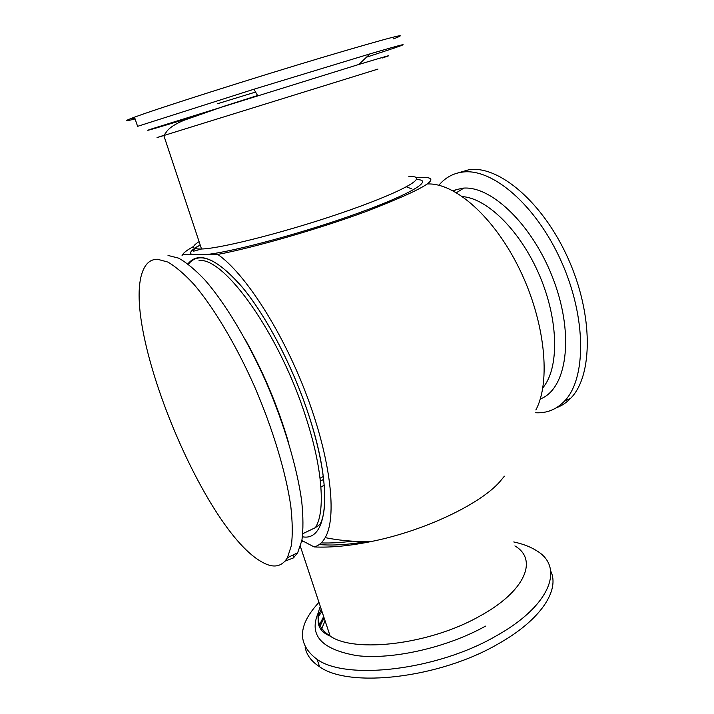 <?xml version="1.0" encoding="UTF-8"?>
<svg xmlns="http://www.w3.org/2000/svg" width="714" height="714" viewBox="0 0 714 714"><rect width="100%" height="100%" fill="white"/><g stroke="black" fill="none" stroke-linecap="round" stroke-linejoin="round"><path stroke-width="1.07" d="M217.413 103.762L255.576 92.052M366.496 57.2L394.663 47.918C411.478 42.135 403.249 44.125 369.977 53.889L253.934 89.223L137.588 126.342L134.5 117.176C123.817 121.148 124.013 121.737 135.089 118.917M393.494 38.877C413.183 31.371 390.085 37.378 324.227 56.879C252.694 78.228 156.455 108.903 134.5 117.176M535.214 412.737C546.54 413.442 556.268 409.604 564.381 401.241C586.355 378.947 586.703 317.98 561.356 261.529C536.187 204.998 492.116 167.719 462.458 172.101C453.738 173.252 446.375 177.072 440.368 183.552L438.869 185.256M556.483 407.703C561.766 405.802 566.523 402.634 570.745 398.207C592.923 375.841 593.486 314.945 568.201 258.673C543.095 202.312 498.907 165.237 469.044 169.7L457.915 172.94M301.87 540.489L314.133 546.933C330.618 547.736 349.887 545.889 371.932 541.39C423.964 530.895 479.21 504.682 499.354 482.271L504.396 476.193M323.326 476.488L320.059 478.255M314.133 546.933C318.614 545.773 322.3 542.676 325.191 537.642C337.106 517.525 330.975 459.941 306.85 395.806C282.798 331.689 245.045 273.319 217.77 254.425L182.614 254.639L182.061 255.541M416.28 177.518C446.589 175.519 429.614 186.934 365.354 211.772C318.114 229.149 253.872 247.633 217.77 254.425M182.614 254.639L182.873 254.211C184.266 252.194 187.871 249.597 193.681 246.419M535.866 409.952C551.003 381.687 545.219 321.934 519.712 269.499C494.293 216.985 454.738 182.507 427.356 183.989M288.527 442.493C277.969 406.685 263.609 372.476 245.438 339.864M285.047 561.15L293.481 557.893L297.676 552.734L301.852 540.56C303.352 529.85 303.289 516.615 301.665 500.862C297.086 467.554 284.252 424.205 266.081 382.052C247.463 340.203 225.213 303.361 205.257 280.361C195.52 270.017 186.622 262.609 178.562 258.129L168.013 255.442M260.556 561.204C272.534 568.585 281.486 567.425 287.412 557.732L291.366 545.63C292.722 534.947 292.526 521.72 290.768 505.958C285.939 472.623 272.909 429.141 254.666 386.801C236.004 344.764 213.825 307.689 194.056 284.493C184.417 274.06 175.635 266.563 167.701 262.011L157.357 259.218C151.252 259.307 146.682 262.591 143.666 269.062C118.658 320.925 201.848 526.816 260.556 561.204M318.962 602.384C297.622 625.339 297.006 644.34 317.114 659.406C346.62 680.674 437.138 670.321 496.06 635.995C550.967 605.526 564.363 567.193 536.91 550.905C530.716 546.906 522.996 543.916 513.75 541.953M305.11 647.08C306.458 654.8 311.286 661.351 319.586 666.751C349.182 688.376 439.61 678.264 498.372 643.796C540.891 619.948 560.044 590.014 550.699 571.057M377.974 69.079L162.854 135.83C154.706 138.302 155.072 138.132 163.961 135.33M191.236 117.471C158.222 127.511 139.864 132.875 151.056 129.1L358.874 64.439C388.264 55.594 395.993 53.461 382.07 58.048M134.973 118.569C131.224 119.372 131.108 119.042 134.634 117.569M454.336 191.468L455.059 190.87M463.761 188.139L456.478 192.682M542.845 387.8C559.098 368.602 558.884 321.38 539.998 276.55C521.22 231.684 487.662 198.465 462.583 196.618M452.792 190.629L462.038 188.264C490.759 184.489 533.795 225.651 554.1 281.405C574.663 337.097 566.318 389.371 540.266 398.983M324.254 485.118L320.925 487.118M301.754 541.051L304.762 542.006M319.229 544.541C332.608 545.71 348.503 544.702 366.916 541.515M323.674 479.317L320.39 481.191M321.184 542.917C330.502 543.238 340.908 542.658 352.404 541.167M302.468 536.767C327.128 541.881 333.643 491.375 309.519 417.387C293.847 368.594 267.206 317.355 242.706 287.688C217.056 258.423 198.787 250.498 187.898 263.894M408.854 176.635C430.087 175.43 407.275 189.754 350.235 209.907C293.365 230.078 222.063 248.543 201.535 248.999L200.491 249.025C191.771 249.025 191.298 246.562 199.09 241.635M416.601 179.616C434.166 179.687 412.38 193.512 359.035 212.834C305.904 232.148 235.531 251.248 207.042 254.487M192.191 254.586C188.96 253.3 190.692 250.614 197.394 246.5M188.353 264.242C199.224 250.668 217.449 258.629 243.028 288.144C267.438 317.837 293.891 368.835 309.483 417.378C324.977 465.608 329.011 507.583 320.033 524.397L315.365 527.655C325.45 512.224 322.817 469.384 306.136 418.056C280.138 334.902 224.437 257.067 199.054 260.53M319.524 627.258L324.102 617.86M325.075 620.787L321.22 629.918M320.309 606.445C315.285 618.601 318.569 628.49 330.163 636.103C354.876 653.372 430.033 644.421 479.549 616.244C525.754 591.183 538.186 559.357 514.892 545.924M485.484 626.133C447.107 647.571 392.807 659.87 357.232 655.684C321.193 649.508 308.287 635.005 318.524 612.184M318.944 625.901L323.665 616.521M200.143 244.831C192.905 249.793 191.138 251.81 194.851 250.873L201.535 248.999L163.827 135.535L167.246 130.787C168.272 129.645 171.913 125.218 184.48 120.113L224.419 106.127L257.584 95.524L253.934 89.223M358.874 64.439L369.977 53.889M564.381 401.241L570.745 398.207M302.549 540.846L301.835 540.668M411.353 188.764L406.462 186.827M182.695 254.496L182.311 255.121M325.191 537.642C340.828 540.73 356.402 541.98 371.932 541.39M315.365 527.655L302.816 533.679M293.115 554.956L293.481 557.893M297.676 552.734L287.412 557.732M321.229 609.203C315.115 622.037 318.096 631.006 330.163 636.103L300.38 546.46M321.987 611.479L318.578 616.253M317.114 659.406L319.586 666.751"/></g></svg>
